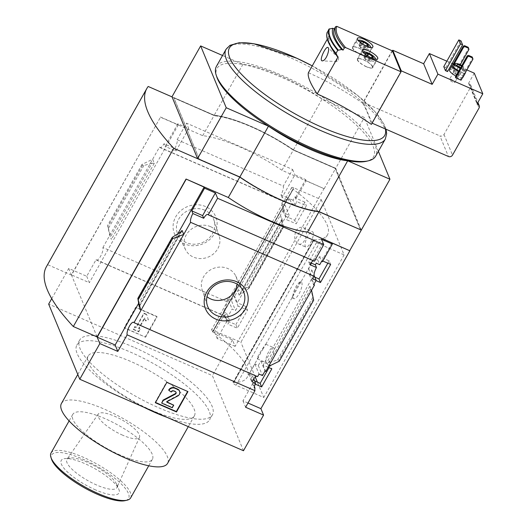 <?xml version="1.0" encoding="UTF-8"?>
<svg xmlns="http://www.w3.org/2000/svg" width="527" height="527" viewBox="0 0 527 527"><rect width="100%" height="100%" fill="white"/><g stroke="black" fill="none" stroke-linecap="round" stroke-linejoin="round"><path stroke-width="0.4" stroke-dasharray="2.63 1.98" d="M295.976 230.912C298.163 227.717 300.581 226.636 303.223 227.664C310.225 229.647 304.369 247.091 298.302 243.797C294.56 241.326 293.789 237.031 295.976 230.912M262.808 349.329L265.819 344.243C265.911 343.222 255.694 358.808 257.334 358.815L262.808 349.329M321.239 199.647L344.111 254.916L316.47 242.657A3.05 0.863 29.4 0 1 313.361 239.969A3.05 0.863 29.4 0 1 313.828 239.792A87.904 24.828 29.4 0 0 314.059 239.792L233.744 382.477A88.055 24.868 29.4 0 0 247.183 377.352A88.055 24.868 29.4 0 0 212.816 331.905L212.849 331.99A87.904 24.828 29.4 0 0 212.519 331.746A3.05 0.863 29.4 0 1 211.32 330.165A3.05 0.863 29.4 0 1 213.428 330.429L240.892 342.247L321.239 199.647L293.776 187.829A3.05 0.863 29.4 0 0 291.675 187.566A3.05 0.863 29.4 0 0 292.867 189.147L212.519 331.746M314.092 239.877A88.055 24.868 29.4 0 0 327.53 234.752A88.055 24.868 29.4 0 0 293.164 189.305L212.816 331.905M300.548 281.82L299.909 283.757L292.011 297.781L293.005 295.212A9.143 2.971 -66.4 0 0 293.842 298.638A9.143 2.971 -66.4 0 0 300.225 291.451A9.143 2.971 -66.4 0 0 301.161 281.886A9.143 2.971 -66.4 0 0 300.548 281.82C298.262 284.343 295.746 288.809 293.005 295.212A9.143 2.971 -66.4 0 1 295.996 286.629A9.143 2.971 -66.4 0 1 300.548 281.82M314.059 239.792L233.711 382.391A87.904 24.828 29.4 0 1 233.481 382.391A3.05 0.863 29.4 0 0 233.006 382.569A3.05 0.863 29.4 0 0 236.116 385.257L263.763 397.51L257.393 382.115M293.164 189.305L212.849 331.99M293.203 189.391A87.904 24.828 29.4 0 0 292.867 189.147M51.732 298.638L68.747 268.434L86.705 276.28L96.046 259.706A7.312 2.378 -66.4 0 0 96.448 260.075A7.312 2.378 -66.4 0 0 100.953 255.595A7.312 2.378 -66.4 0 0 102.91 247.525L226.491 301.503A7.312 2.378 113.6 0 1 223.184 311.806L226.617 313.308A7.312 2.378 113.6 0 1 224.298 315.508L225.088 315.857L227.144 320.831L235.859 324.632L237.348 328.222L247.532 310.146L238.059 306.068L235.549 310.522L232.124 309.053L226.314 319.362L229.739 320.838L227.868 324.145L237.348 328.222M235.859 324.632L246.05 306.556L247.532 310.146M254.581 380.869L250.621 379.117L252.486 375.804L249.04 374.275L254.851 363.966L258.296 365.494L260.806 361.035L270.344 365.264L271.827 368.854M270.344 365.264L269.014 367.622M224.298 315.508L227.868 324.145M250.621 379.117L254.192 387.753M247.993 403.023L242.954 400.823L252.927 383.129L254.416 386.713M252.927 383.129L255.259 384.143M226.617 313.308L229.739 320.838M252.486 375.804L253.77 378.906M223.184 311.806L226.314 319.362M249.04 374.275L252.169 381.838M226.491 301.503L227.941 298.934L232.124 309.053M254.851 363.966L259.04 374.084M256.642 376.232A7.312 2.378 113.6 0 1 257.189 376.278A7.312 2.378 113.6 0 1 257.591 376.647M227.941 298.934L231.373 300.436L235.549 310.522M258.296 365.494L262.472 375.58M231.373 300.436L233.883 295.976L238.059 306.068M260.806 361.035L264.982 371.127M233.883 295.976L234.673 296.326L237.334 302.748L285.977 216.426L294.692 220.233L296.174 223.817L306.358 205.741L296.885 201.663L295.021 204.977L291.602 203.501L285.786 213.817L289.211 215.286L286.701 219.746L296.174 223.817M246.05 306.556L237.334 302.748M268.151 367.247L263.118 365.046L311.753 278.724L314 284.139M265.773 371.469L263.118 365.046M294.692 220.233L304.876 202.151L306.358 205.741M314.784 277.077L309.448 274.712L311.958 270.259L308.512 268.73L314.323 258.414L317.768 259.943L319.632 256.636L329.171 260.858L330.66 264.449M329.171 260.858L327.84 263.223M304.876 202.151L296.161 198.343L295.713 197.256L294.916 196.907L293.052 200.22L295.021 204.977M293.052 200.22L289.619 198.719L291.602 203.501M314.323 258.414L316.305 263.197M317.768 259.943L319.737 264.699M294.916 196.907L296.885 201.663M319.632 256.636L321.602 261.385M322.801 261.017L321.944 260.641L331.918 242.947M322.392 261.735L321.944 260.641M285.977 216.426L283.315 210.003L282.525 209.654L286.701 219.746M309.448 274.712L313.624 284.804M311.753 278.724L316.002 280.575M282.525 209.654L285.035 205.201L289.211 215.286M311.958 270.259L314.033 275.265M285.035 205.201L281.602 203.699L285.786 213.817M308.512 268.73L312.702 278.842M281.602 203.699L283.052 201.13A7.312 2.378 113.6 0 0 283.454 201.498A7.312 2.378 113.6 0 0 287.584 197.711L288.684 200.372L282.083 197.493L294.856 174.826L305.68 179.555L306.134 180.649L324.191 188.732L335.666 168.363L361.206 230.062M289.619 198.719L288.684 200.372M313.67 300.225L309.889 286.24L311.543 290.239M310.666 288.994L269.304 362.405L266.991 362.378L268.645 366.377M283.315 210.003L280.443 215.095L282.103 219.094L239.271 294.817L249.014 288.328L248.625 287.011L237.545 291.233L234.673 296.326M248.625 287.011L282.973 226.05L280.443 215.095L237.545 291.233L239.199 295.232M296.161 198.343L306.134 180.649M295.713 197.256L305.68 179.555M205.609 206.584A22.332 20.158 157.5 0 0 173.073 227.262A22.332 20.158 157.5 0 0 206.597 241.906A22.332 20.158 157.5 0 0 205.609 206.584M102.91 247.525L159.464 147.152L283.052 201.13M225.088 315.857A7.312 2.378 113.6 0 1 224.258 315.897A7.312 2.378 113.6 0 1 223.856 315.528L214.515 332.102L232.473 339.948L235.134 346.371L324.092 188.488M235.134 346.371L217.177 338.525L227.144 320.831M313.46 260.799A7.312 2.378 113.6 0 1 314.006 260.845A7.312 2.378 113.6 0 1 314.408 261.214M159.464 147.152A7.312 2.378 -66.4 0 0 159.872 147.52A7.312 2.378 -66.4 0 0 164.002 143.733L174.826 148.456A7.312 2.378 -66.4 0 0 177.158 139.701L283.309 186.071A7.312 2.378 113.6 0 1 280.983 194.825L287.584 197.711M280.983 194.825L282.083 197.493M310.97 262.933L308.769 261.972L321.542 239.311M308.769 261.972L309.876 264.64M242.954 400.823L245.615 407.246M214.515 332.102L217.177 338.525M96.046 259.706L223.856 315.528M367.938 46.277L365.178 45.645A4.4 1.245 -150.6 0 1 361.515 43.326A4.4 1.245 -150.6 0 1 361.298 43.115M366.752 46.192A4.4 1.245 -150.6 0 1 365.178 45.645L360.85 42.871L360.791 41.574L358.927 44.887L359.651 46.639L363.314 48.952L366.252 49.518L365.527 47.773L361.865 45.454L358.927 44.887M372.8 58.029L370.04 57.397A4.4 1.245 -150.6 0 1 366.377 55.085A4.4 1.245 -150.6 0 1 366.16 54.874M371.621 57.944A4.4 1.245 -150.6 0 1 370.04 57.397L365.712 54.624L365.652 53.332L363.788 56.646L364.513 58.392L368.175 60.71L371.113 61.277L370.389 59.525L366.726 57.212L363.788 56.646M443.774 66.646L445.888 67.568L447.542 71.567M462.429 77.792A7.615 2.154 -150.6 0 1 457.476 76.751A7.615 2.154 -150.6 0 1 455.914 76M449.584 69.979A7.615 2.154 -150.6 0 1 457.278 71.843A7.615 2.154 -150.6 0 1 462.858 77.456M468.207 47.292L468.562 48.405L456.659 69.538L451.375 67.232L451.777 68.2L453.602 64.959M456.659 69.538L457.061 70.513L451.777 68.2M446.85 61.185L452.1 63.477M453.213 63.965L466.863 69.926M472.218 56.988L472.581 58.102L460.67 79.234L455.387 76.929M460.67 79.234L461.072 80.203M392.259 50.579L362.622 103.18C345.699 91.369 327.623 81.217 308.394 72.726M338.084 56.824A91.408 25.816 -150.6 0 1 329.303 35.619L327.3 39.169M329.303 35.619L327.227 32.16M474.274 73.161L468.536 83.352L469.326 83.694A3.05 2.747 -22.5 0 1 470.532 87.396L443.984 134.504A3.05 2.747 -22.5 0 1 439.913 135.894L448.437 156.499M392.384 50.882L363.334 102.449L439.913 135.894M372.095 123.16L363.334 102.449M468.536 83.352L477.06 103.951M362.622 103.18C366.173 109.069 369.098 116.138 371.403 124.392M177.849 233.724L138.68 303.236M269.304 362.405L277.439 360.119L278.882 360.139L279.317 361.193M255.292 377.049L240.892 342.247M344.111 254.916L263.763 397.51M243.481 450.743L212.388 375.593L48.662 304.086M232.473 339.948L212.388 375.593M68.747 268.434L71.409 274.857L160.471 117.225L71.507 275.101L97.093 336.918M177.158 139.701L186.492 123.127L292.65 169.496L283.309 186.071M160.366 116.981L178.324 124.827L177.876 123.733L188.699 128.463L186.492 123.127M324.191 188.732L281.938 170.28A76.171 21.515 -150.6 0 0 202.717 135.676L160.471 117.225M292.65 169.496L294.856 174.826M177.876 123.733L165.103 146.394L164.002 143.733M151.98 163.245L143.845 165.524L142.395 165.511L141.961 164.457L152.639 159.273L154.292 163.271L151.98 163.245L110.611 236.656L111.388 239.41L109.735 235.411L107.607 225.424L110.611 236.656M86.705 276.28L89.366 282.703L71.409 274.857M178.324 124.827L89.366 282.703M282.973 226.05L283.407 227.104L249.06 288.065M283.407 227.104L282.103 219.094M141.961 164.457L107.607 225.424M145.393 336.812L156.868 316.444L135.742 307.215L124.267 327.59L145.564 337.24L124.438 328.011L135.92 307.643L157.046 316.865L145.564 337.24M281.938 170.28L293.42 149.905L335.666 168.363M202.717 135.676L214.199 115.308A76.171 21.515 29.4 0 1 293.42 149.905M71.507 275.101L47.746 264.719L148.179 86.474M172.039 96.889L214.199 115.308M360.303 229.508L318.473 211.241L360.303 229.508L335.02 168.238L360.349 229.429M334.981 168.311L293.15 150.043A75.414 21.297 29.4 0 0 214.72 115.788L173.897 97.956L199.226 159.154L240.088 176.907A75.414 21.297 29.4 0 0 318.519 211.162M240.048 176.986A75.414 21.297 29.4 0 0 318.473 211.241M240.088 176.907L199.265 159.075L173.943 97.884L214.72 115.788M293.15 150.043L293.196 149.964A75.414 21.297 29.4 0 0 214.766 115.709M293.196 149.964L335.02 168.238M47.746 264.719A205.741 58.108 29.4 0 0 46.396 266.741M378.386 151.321L364.368 117.435L322.116 98.977A76.171 21.515 29.4 0 0 242.894 64.38L222.546 55.493M361.291 230.101L335.712 168.284L364.368 117.435M335.712 168.284L293.46 149.833L322.116 98.977M293.46 149.833A76.171 21.515 29.4 0 0 214.239 115.229L242.894 64.38M214.239 115.229L171.993 96.777M216.788 76.929A89.886 25.388 -150.6 0 1 307.755 90.466A89.886 25.388 -150.6 0 1 366.463 161.269M133.535 347.109A76.171 21.515 29.4 0 0 79.709 340.02A76.171 21.515 29.4 0 0 158.614 407.714A76.171 21.515 29.4 0 0 212.434 414.808A76.171 21.515 29.4 0 0 133.535 347.109M216.38 66.442A91.408 25.816 -150.6 0 1 308.684 88.819A91.408 25.816 -150.6 0 1 375.646 156.183M156.868 316.444L157.046 316.865M135.742 307.215L135.92 307.643M124.267 327.59L124.438 328.011M146.552 314.316L143.911 313.163L136.019 327.168L134.701 326.588L133.265 329.138L138.548 331.443L139.978 328.901L138.66 328.321L144.523 317.919L145.373 320.535L148.258 319.546L146.552 314.316L148.43 319.975L145.551 320.956L144.694 318.341L138.838 328.743L140.156 329.322L138.72 331.865L133.436 329.559L134.872 327.017L136.197 327.59L144.088 313.585L146.73 314.738M148.258 319.546L148.43 319.975M143.911 313.163L144.088 313.585M136.019 327.168L136.197 327.59M134.701 326.588L134.872 327.017M133.265 329.138L133.436 329.559M138.548 331.443L138.72 331.865M139.978 328.901L140.156 329.322M138.66 328.321L138.838 328.743M144.523 317.919L144.694 318.341M145.373 320.535L145.551 320.956M155.524 402.457L155.188 402.305L166.67 381.937L166.842 382.358M166.67 381.937L187.968 391.587M155.188 402.305L155.366 402.733M179.549 391.133A3.959 3.577 -22.5 0 1 177.546 395.56L166.723 401.291L166.782 401.818M171.249 392.062L168.719 389.973M171.077 391.633A2.134 1.924 -22.5 0 1 173.93 390.659L174.101 391.087M175.978 392.134A1.522 1.377 -22.5 0 0 175.221 391.225L173.93 390.659M173.541 404.776L172.112 407.318L161.545 402.707M172.112 407.318L172.283 407.74M174.826 148.456L175.932 151.124L165.103 146.394M188.699 128.463L175.932 151.124M143.911 407.252A76.171 21.515 -150.6 0 1 76.843 345.113A76.171 21.515 -150.6 0 1 153.765 363.762A76.171 21.515 -150.6 0 1 209.568 419.9A76.171 21.515 -150.6 0 1 167.184 417.41M151.315 410.158A60.941 17.213 -150.6 0 1 88.193 356.002A60.941 17.213 -150.6 0 1 149.727 370.922A60.941 17.213 -150.6 0 1 194.371 415.829A60.941 17.213 -150.6 0 1 151.315 410.158M61.415 403.517A60.941 17.213 -150.6 0 1 122.956 418.438A60.941 17.213 -150.6 0 1 167.599 463.345M120.11 455.025A45.704 12.912 -150.6 0 1 72.766 414.406A45.704 12.912 -150.6 0 1 118.924 425.599A45.704 12.912 -150.6 0 1 152.402 459.281A45.704 12.912 -150.6 0 1 120.11 455.025M51.014 453.016A45.704 12.912 -150.6 0 1 97.172 464.201A45.704 12.912 -150.6 0 1 130.65 497.883M51.527 459.195A44.182 12.477 -150.6 0 1 96.243 465.848A44.182 12.477 -150.6 0 1 125.097 500.65M95.571 489.912A33.148 9.361 -150.6 0 1 66.33 470.874A33.148 9.361 -150.6 0 1 64.683 458.622A33.148 9.361 -150.6 0 1 94.708 468.562A33.148 9.361 -150.6 0 1 118.773 489.102A33.148 9.361 -150.6 0 1 95.571 489.912M237.176 284.231A18.201 16.429 157.5 0 0 235.681 275.832A18.201 16.429 157.5 0 0 227.881 268.559A18.201 16.429 157.5 0 0 207.987 271.609A18.201 16.429 157.5 0 0 202.118 289.725A18.201 16.429 157.5 0 0 206.999 296.721M204.713 210.187A19.413 17.523 157.5 0 0 182.546 214.265A19.413 17.523 157.5 0 0 178.106 234.877A19.413 17.523 157.5 0 0 202.269 242.604A19.413 17.523 157.5 0 0 213.909 220.062A19.413 17.523 157.5 0 0 204.713 210.187M210.543 226.663A18.201 16.429 157.5 0 0 189.76 230.49A18.201 16.429 157.5 0 0 185.603 249.811A18.201 16.429 157.5 0 0 208.251 257.057A18.201 16.429 157.5 0 0 219.166 235.925A18.201 16.429 157.5 0 0 210.543 226.663M122.712 435.216A23.682 6.686 -150.6 0 1 98.272 414.024A23.682 6.686 -150.6 0 1 122.093 419.966A23.682 6.686 -150.6 0 1 139.523 437.265A23.682 6.686 -150.6 0 1 122.712 435.216M96.599 484.998A28.682 8.103 -150.6 0 1 67.001 459.333A28.682 8.103 -150.6 0 1 69.874 457.93A28.682 8.103 -150.6 0 1 95.855 466.533A28.682 8.103 -150.6 0 1 116.678 484.3A28.682 8.103 -150.6 0 1 116.961 487.488A28.682 8.103 -150.6 0 1 96.599 484.998M400.915 71.488L371.858 123.055M331.331 47.779A89.886 25.388 -150.6 0 1 328.835 35.414M337.188 61.402A1.983 0.646 113.6 0 1 336.898 61.507A1.983 0.646 113.6 0 1 337.287 58.886A1.983 0.646 113.6 0 1 338.472 57.904A1.983 0.646 113.6 0 1 338.334 59.604A1.983 0.646 113.6 0 1 337.188 61.402M468.562 48.405L468.964 49.373M460.295 64.762L457.061 70.513M451.375 67.232L452.601 65.065M472.581 58.102L472.976 59.07M461.771 65.598A5.79 1.634 -150.6 0 1 465.282 69.432A5.79 1.634 -150.6 0 1 461.191 68.892A5.79 1.634 -150.6 0 1 460.183 68.418M461.494 66.092A3.808 1.074 -150.6 0 1 463.556 68.457A3.808 1.074 -150.6 0 1 460.868 68.102A3.808 1.074 -150.6 0 1 460.466 67.917M453.76 66.297A5.79 1.634 -150.6 0 1 459.61 67.713A5.79 1.634 -150.6 0 1 463.846 71.975A5.79 1.634 -150.6 0 1 459.755 71.441A5.79 1.634 -150.6 0 1 458.747 70.961M465.012 73.207A7.615 2.154 -150.6 0 1 460.058 72.166A7.615 2.154 -150.6 0 1 458.497 71.415M454.445 65.078A7.615 2.154 -150.6 0 1 461.382 68.187A7.615 2.154 -150.6 0 1 465.506 72.337M445.888 67.568L460.954 40.829M457.278 74.472A3.808 1.074 -150.6 0 1 453.325 71.448A3.808 1.074 -150.6 0 1 453.332 71.086A3.808 1.074 -150.6 0 1 457.179 72.021A3.808 1.074 -150.6 0 1 459.972 74.827A3.808 1.074 -150.6 0 1 459.669 75.018A3.808 1.074 -150.6 0 1 457.278 74.472M456.81 74.794A3.07 0.863 -150.6 0 1 453.622 72.357A3.07 0.863 -150.6 0 1 453.628 72.067A3.07 0.863 -150.6 0 1 456.731 72.818A3.07 0.863 -150.6 0 1 458.977 75.084A3.07 0.863 -150.6 0 1 458.734 75.236A3.07 0.863 -150.6 0 1 456.81 74.794M452.713 82.067A3.07 0.863 -150.6 0 1 449.531 79.346A3.07 0.863 -150.6 0 1 452.627 80.097A3.07 0.863 -150.6 0 1 454.873 82.357A3.07 0.863 -150.6 0 1 452.713 82.067M366.469 66.804A8.834 2.497 -150.6 0 1 357.313 58.952A8.834 2.497 -150.6 0 1 366.239 61.112A8.834 2.497 -150.6 0 1 372.714 67.627A8.834 2.497 -150.6 0 1 366.469 66.804M366.39 66.619A8.379 2.365 -150.6 0 1 357.714 59.176A8.379 2.365 -150.6 0 1 366.173 61.224A8.379 2.365 -150.6 0 1 372.312 67.403A8.379 2.365 -150.6 0 1 366.39 66.619M369.98 60.256A8.379 2.365 -150.6 0 1 361.298 52.812A8.379 2.365 -150.6 0 1 361.97 52.384A8.379 2.365 -150.6 0 1 369.763 54.861A8.379 2.365 -150.6 0 1 375.922 60.249A8.379 2.365 -150.6 0 1 375.903 61.04A8.379 2.365 -150.6 0 1 369.98 60.256M375.224 59.11A6.858 1.937 -150.6 0 1 370.448 58.378A6.858 1.937 -150.6 0 1 363.301 52.39M361.601 55.045A8.834 2.497 -150.6 0 1 352.451 47.193A8.834 2.497 -150.6 0 1 361.37 49.36A8.834 2.497 -150.6 0 1 367.846 55.869A8.834 2.497 -150.6 0 1 361.601 55.045M361.529 54.867A8.379 2.365 -150.6 0 1 352.846 47.417A8.379 2.365 -150.6 0 1 361.311 49.472A8.379 2.365 -150.6 0 1 367.451 55.645A8.379 2.365 -150.6 0 1 361.529 54.867M365.112 48.497A8.379 2.365 -150.6 0 1 356.436 41.053A8.379 2.365 -150.6 0 1 357.102 40.632A8.379 2.365 -150.6 0 1 364.895 43.102A8.379 2.365 -150.6 0 1 371.054 48.491A8.379 2.365 -150.6 0 1 371.034 49.281A8.379 2.365 -150.6 0 1 365.112 48.497M370.356 47.358A6.858 1.937 -150.6 0 1 365.58 46.62A6.858 1.937 -150.6 0 1 358.432 40.638M371.351 57.832L370.389 59.525M372.984 57.963L371.113 61.277M367.53 55.79L366.726 57.212M366.377 55.085L364.513 58.392M370.04 57.397L368.175 60.71M364.15 57.515A3.808 1.074 -150.6 0 1 365.257 56.929A3.808 1.074 -150.6 0 1 366.825 57.443A3.808 1.074 -150.6 0 1 368.557 58.372A3.808 1.074 -150.6 0 1 370.751 60.401A3.808 1.074 -150.6 0 1 370.04 61.046A3.808 1.074 -150.6 0 1 369.644 60.994A3.808 1.074 -150.6 0 1 366.344 59.551A3.808 1.074 -150.6 0 1 364.328 57.832A3.808 1.074 -150.6 0 1 364.15 57.515M366.482 46.073L365.527 47.773M368.116 46.211L366.252 49.518M362.668 44.031L361.865 45.454M361.515 43.326L359.651 46.639M365.178 45.645L363.314 48.952M359.289 45.763A3.808 1.074 -150.6 0 1 360.396 45.17A3.808 1.074 -150.6 0 1 361.963 45.691A3.808 1.074 -150.6 0 1 363.696 46.613A3.808 1.074 -150.6 0 1 365.89 48.649A3.808 1.074 -150.6 0 1 365.171 49.288A3.808 1.074 -150.6 0 1 364.783 49.235A3.808 1.074 -150.6 0 1 361.482 47.792A3.808 1.074 -150.6 0 1 359.467 46.073A3.808 1.074 -150.6 0 1 359.289 45.763M271.385 358.538A8.379 2.721 -66.4 0 0 273.361 347.524A8.379 2.721 -66.4 0 0 268.625 351.871A8.379 2.721 -66.4 0 0 266.649 362.886A8.379 2.721 -66.4 0 0 271.385 358.538M310.568 242.749A8.379 2.721 -66.4 0 0 312.544 231.735A8.379 2.721 -66.4 0 0 307.808 236.083A8.379 2.721 -66.4 0 0 305.838 247.097A8.379 2.721 -66.4 0 0 310.568 242.749M313.828 239.792L233.481 382.391M309.889 286.24L266.991 362.378M469.326 83.694L477.436 103.292M470.532 87.396L479.056 108.002M443.984 134.504L452.515 155.109M386.027 129.24L384.084 124.339L375.343 112.034L357.102 95.005L312.254 65.868A89.122 25.171 -150.6 0 1 385.408 128.97M181.538 231.379L139.266 306.404M313.236 299.171L278.882 360.139M154.292 163.271L111.388 239.41M142.395 165.511L108.048 226.472M226.03 49.307A91.408 25.816 -150.6 0 1 318.341 71.685A91.408 25.816 -150.6 0 1 385.303 139.056M166.723 401.291L166.894 401.719M177.546 395.56L177.724 395.988M175.221 391.225L175.399 391.653M143.845 165.524L108.529 228.198M282.156 220.102L240.793 293.513M283.374 226.472L248.059 289.139M180.484 232.13L139.121 305.541M173.218 236.511L137.909 299.178M312.748 297.452L277.439 360.119M326.793 35.157A92.673 26.172 -150.6 0 1 327.227 32.681M293.776 187.829L213.428 330.429M316.47 242.657L236.116 385.257M327.53 234.752L299.916 283.763M292.017 297.781L265.786 344.329M258.704 356.898L247.183 377.352M207.849 214.482L314.006 260.845M159.872 147.52L283.454 201.498M96.448 260.075L224.258 315.897M133.601 322.3L257.189 376.278M360.85 42.871L360.613 42.147M365.712 54.624L365.474 53.906M470.703 85.078L477.903 102.462M166.572 401.653L166.749 402.075M175.913 391.917L176.09 392.338M282.011 218.962L239.271 294.817M283.467 227.183L249.014 288.328M182.013 230.833L139.273 306.688M79.709 340.02L76.843 345.113M212.434 414.808L209.568 419.9M88.193 356.002L77.792 374.466M194.371 415.829L188.284 426.633M72.766 414.406L69.103 420.915M152.402 459.281L148.733 465.789M202.118 289.725L207.368 305.588M235.681 275.832L243.171 290.766M219.166 235.925L213.909 220.062M185.603 249.811L178.106 234.877M98.272 414.024L67.001 459.333M139.523 437.265L116.961 487.488M69.874 457.93L64.683 458.622M116.678 484.3L118.773 489.102M338.472 57.904L328.117 47.628M336.898 61.507L322.366 60.901M465.282 69.432L463.846 71.975M456.922 64.722L453.332 71.086M463.556 68.457L459.972 74.827M458.734 75.236L459.669 75.018M453.622 72.357L453.325 71.448M453.628 72.067L449.531 79.346M458.977 75.084L454.873 82.357M362.339 50.039L357.313 58.952M377.734 58.714L372.714 67.627M361.298 52.812L357.714 59.176M375.903 61.04L372.312 67.403M363.07 52.127L361.97 52.384M375.567 59.169L375.922 60.249M357.471 38.28L352.451 47.193M372.866 46.956L367.846 55.869M356.436 41.053L352.846 47.417M371.034 49.281L367.451 55.645M358.208 40.368L357.102 40.632M370.698 47.41L371.054 48.491M364.328 57.832L366.417 60.796L370.04 61.046M359.467 46.073L361.555 49.044L365.171 49.288M291.675 187.566L211.32 330.165M313.361 239.969L233.006 382.569M257.334 358.815L266.649 362.886M265.825 344.236L273.361 347.524M298.302 243.803L305.838 247.097M303.223 227.664L312.544 231.735M291.978 297.827L293.842 298.638M300.772 281.714L301.161 281.886"/><path stroke-width="0.79" d="M269.014 367.622L260.16 383.346L261.642 386.93L271.827 368.854L268.151 367.247M260.16 383.346L254.581 380.869M253.77 378.906L255.602 383.333A7.312 2.378 113.6 0 0 254.192 387.753L254.982 388.096L254.416 386.713M255.259 384.143L261.642 386.93M256.642 376.232A7.312 2.378 113.6 0 0 252.169 381.838L255.602 383.333M139.266 306.404L140.834 310.555L134.01 322.669L257.591 376.647L259.04 374.084L262.472 375.58L264.982 371.127L265.773 371.469L311.543 290.239L313.67 300.225L279.317 361.193L268.645 366.377M327.84 263.223L318.987 278.941L320.469 282.531L330.66 264.449L322.801 261.017M247.993 403.023L260.911 408.669L349.875 250.786L331.918 242.947L332.366 244.034L322.392 261.735L321.602 261.385L319.737 264.699L316.305 263.197L315.37 264.857L310.97 262.933M318.987 278.941L314.784 277.077M314 284.139L314.415 285.147L313.624 284.804L316.134 280.344L312.702 278.842L314.145 276.28A7.312 2.378 113.6 0 1 316.477 267.518L315.37 264.857M316.002 280.575L320.469 282.531M314.033 275.265L316.134 280.344M314.415 285.147L311.543 290.239M236.709 281.734A22.332 20.158 157.5 0 0 204.173 302.406A22.332 20.158 157.5 0 0 237.697 317.05A22.332 20.158 157.5 0 0 236.709 281.734M172.224 237.585L172.658 238.632L183.739 234.416L182.078 230.418L180.484 232.13L172.27 237.321L137.87 298.545L140.834 310.555L190.563 222.302L314.145 276.28M208.251 214.845L217.592 198.277L323.749 244.64L314.408 261.214L208.251 214.845A7.312 2.378 -66.4 0 0 207.849 214.482A7.312 2.378 -66.4 0 0 203.718 218.27L192.889 213.54A7.312 2.378 -66.4 0 0 190.563 222.302M316.477 267.518L309.876 264.64A7.312 2.378 113.6 0 1 313.46 260.799M323.749 244.64L321.542 239.311L332.366 244.034M134.01 322.669A7.312 2.378 -66.4 0 0 133.601 322.3A7.312 2.378 -66.4 0 0 129.102 326.78A7.312 2.378 -66.4 0 0 127.145 334.849L254.956 390.672A7.312 2.378 113.6 0 1 254.982 388.096M254.956 390.672L245.615 407.246L263.572 415.092L243.481 450.743L79.761 379.229L99.847 343.578L117.804 351.423L127.145 334.849M361.298 43.115A4.4 1.245 -150.6 0 1 360.613 42.147A4.4 1.245 -150.6 0 1 360.791 41.574L363.729 42.147L367.391 44.459L368.116 46.211A4.4 1.245 -150.6 0 1 367.938 46.277A4.4 1.245 -150.6 0 1 366.752 46.192M360.791 41.574A4.4 1.245 -150.6 0 1 363.729 42.147A4.4 1.245 -150.6 0 1 367.391 44.459A4.4 1.245 -150.6 0 1 368.116 46.211M366.16 54.874A4.4 1.245 -150.6 0 1 365.474 53.906A4.4 1.245 -150.6 0 1 365.652 53.332L368.597 53.899L372.26 56.218L372.984 57.963A4.4 1.245 -150.6 0 1 372.8 58.029A4.4 1.245 -150.6 0 1 371.621 57.944M365.652 53.332A4.4 1.245 -150.6 0 1 368.597 53.899A4.4 1.245 -150.6 0 1 372.26 56.218A4.4 1.245 -150.6 0 1 372.984 57.963M462.607 44.828L447.542 71.567L445.434 70.644L443.774 66.646L458.839 39.907L460.499 43.906L462.607 44.828L460.954 40.829L458.839 39.907M455.914 76A7.615 2.154 -150.6 0 1 449.584 69.979L452.166 65.394A7.615 2.154 -150.6 0 1 454.445 65.078M465.506 72.337A7.615 2.154 -150.6 0 1 465.44 72.878L462.858 77.456A7.615 2.154 -150.6 0 1 462.429 77.792M392.384 50.882L401.04 71.791L345.56 47.562L344.302 47.964A86.836 24.525 -150.6 0 1 335.521 26.752L336.786 26.35L392.384 50.882L392.747 50.249L423.642 63.741L429.38 53.556L446.85 61.185M452.1 63.477L453.213 63.965M466.863 69.926L474.274 73.161L482.798 93.766L437.911 74.162L432.166 84.346L401.271 70.849L400.915 71.488M429.38 53.556L437.911 74.162M461.072 80.203L455.789 77.897L467.699 56.764L468.918 56.343L472.62 57.963L472.976 59.07L461.072 80.203M467.699 56.764L467.297 55.796L455.387 76.929L455.789 77.897M335.521 26.752L334.302 28.913L332.853 28.28L328.94 29.123L327.227 32.681M327.3 39.169L308.394 72.726C307.419 76.593 310.344 83.661 317.168 93.938L338.084 56.824L337.616 56.62A89.886 25.388 -150.6 0 1 331.331 47.779L329.882 45.19A92.673 26.172 -150.6 0 1 326.793 35.157M344.302 47.964L343.084 50.124L341.634 49.492L337.715 50.335L336.009 53.365L337.616 56.62M401.04 71.791L371.403 124.392C354.48 112.58 336.404 102.429 317.168 93.938M366.627 46.132A8.834 2.497 -150.6 0 1 357.471 38.28A8.834 2.497 -150.6 0 1 366.397 40.447A8.834 2.497 -150.6 0 1 372.866 46.956A8.834 2.497 -150.6 0 1 366.627 46.132M371.489 57.891A8.834 2.497 -150.6 0 1 362.339 50.039A8.834 2.497 -150.6 0 1 371.258 52.199A8.834 2.497 -150.6 0 1 377.734 58.714A8.834 2.497 -150.6 0 1 371.489 57.891M323.506 60.506C326.826 58.793 329.915 48.932 328.117 47.628C326.127 45.032 318.492 61.066 322.366 60.888L323.506 60.506M372.095 123.16L448.437 156.499A3.05 2.747 157.5 0 0 452.515 155.109L479.056 108.002A3.05 2.747 157.5 0 0 477.851 104.3L477.06 103.951L482.798 93.766M392.747 50.249L401.271 70.849M423.642 63.741L432.166 84.346M217.592 198.277L215.385 192.941L202.612 215.602L203.718 218.27M172.039 96.889L148.179 86.474A205.741 58.108 29.4 0 0 146.835 88.496L46.396 266.741A205.741 58.108 29.4 0 0 73.325 326.536L97.093 336.918L186.051 179.035L228.303 197.493A76.171 21.515 -150.6 0 0 307.524 232.091L349.875 250.786M186.051 179.035L204.107 187.125L177.849 233.724M215.385 192.941L204.555 188.211L204.107 187.125M192.889 213.54L191.788 210.879L204.555 188.211M138.68 303.236L115.15 345.001L117.804 351.423M172.658 238.632L138.305 299.599M137.87 298.545L139.181 306.556M187.968 391.587L166.842 382.358L155.366 402.733L176.492 411.962L187.968 391.587M257.393 382.115L255.292 377.049M260.911 408.669L263.572 415.092M361.206 230.062L319 211.722L307.524 232.091M349.77 250.549L361.252 230.174M115.15 345.001L97.192 337.155L99.847 343.578M97.192 337.155L186.15 179.279M79.761 379.229L48.662 304.086L51.732 298.638M228.303 197.493L239.778 177.118L173.765 148.285L73.325 326.536M239.778 177.118A76.171 21.515 29.4 0 0 319 211.722M146.835 88.496A205.741 58.108 29.4 0 0 173.765 148.285M239.825 177.046L268.474 126.19L226.228 107.739L197.572 158.587L239.825 177.046A76.171 21.515 29.4 0 0 319.046 211.643L347.695 160.794L389.947 179.246L378.386 151.321M319.046 211.643L361.291 230.101L389.947 179.246M222.546 55.493L200.642 45.921L171.993 96.777L197.572 158.587M268.474 126.19A76.171 21.515 29.4 0 0 347.695 160.794M226.228 107.739L200.642 45.921M386.027 129.24L386.66 133.654L385.303 139.056L375.646 156.183A91.408 25.816 -150.6 0 1 368.386 160.821L366.463 161.269A89.886 25.388 -150.6 0 1 310.093 148.337A89.886 25.388 -150.6 0 1 216.788 76.929L216.175 75.051A91.408 25.816 -150.6 0 1 216.38 66.442L226.03 49.307L229.956 45.342L239.245 42.727L253.823 43.741L296.747 58.214L312.254 65.868A89.122 25.171 -150.6 0 0 295.08 57.456A89.122 25.171 -150.6 0 0 229.574 57.364A89.122 25.171 -150.6 0 0 321.727 127.165A89.122 25.171 -150.6 0 0 385.408 128.97M368.386 160.821A91.408 25.816 -150.6 0 1 311.062 147.672A91.408 25.816 -150.6 0 1 216.175 75.051M187.638 391.442L176.314 411.534L176.492 411.962M176.314 411.534L155.524 402.457M166.782 401.818L173.719 405.197L166.888 402.213L166.894 401.719L177.724 395.988A3.959 3.577 -22.5 0 0 179.641 391.344A3.959 3.577 -22.5 0 0 177.849 389.545L175.01 388.307A4.572 4.124 -22.5 0 0 168.897 390.395L171.249 392.062A2.134 1.924 -22.5 0 1 174.101 391.087L175.399 391.653A1.522 1.377 -22.5 0 1 175.353 394.124L163.159 400.586L161.723 403.129L172.283 407.74L173.719 405.197M168.897 390.395L168.719 389.973A4.572 4.124 -22.5 0 1 174.832 387.885L177.671 389.124A3.959 3.577 -22.5 0 1 179.463 390.922A3.959 3.577 -22.5 0 1 179.549 391.133M175.978 392.134A1.522 1.377 -22.5 0 1 175.175 393.702L175.353 394.124M161.723 403.129L162.981 400.158L175.175 393.702M162.981 400.158L163.159 400.586M202.612 215.602L191.788 210.879M167.184 417.41A76.171 21.515 -150.6 0 1 155.742 412.806A76.171 21.515 -150.6 0 1 143.911 407.252M188.284 426.633L167.599 463.345A60.941 17.213 -150.6 0 1 124.537 457.673A60.941 17.213 -150.6 0 1 61.415 403.517L77.792 374.466M148.733 465.789L130.65 497.883A45.704 12.912 -150.6 0 1 127.02 500.202A45.704 12.912 -150.6 0 1 98.358 493.628A45.704 12.912 -150.6 0 1 50.915 457.317A45.704 12.912 -150.6 0 1 51.014 453.016L69.103 420.915M127.02 500.202L125.097 500.65A44.182 12.477 -150.6 0 1 97.39 494.3A44.182 12.477 -150.6 0 1 51.527 459.195L50.915 457.317M206.999 296.721A18.201 16.429 157.5 0 0 225.596 298.954A18.201 16.429 157.5 0 0 237.176 284.231M234.851 283.012A19.413 17.523 157.5 0 0 213.633 286.266A19.413 17.523 157.5 0 0 207.368 305.588A19.413 17.523 157.5 0 0 232.414 315.429A19.413 17.523 157.5 0 0 243.171 290.766A19.413 17.523 157.5 0 0 234.851 283.012M343.084 50.124A86.836 24.525 -150.6 0 1 334.302 28.913M341.634 49.492A89.886 25.388 -150.6 0 1 332.853 28.28M452.601 65.065L463.286 46.099L464.504 45.678L468.207 47.292L468.964 49.373L460.295 64.762M453.602 64.959L463.688 47.068L464.906 46.653L468.602 48.267M463.286 46.099L463.688 47.068M464.504 45.678L464.906 46.653M467.297 55.796L468.516 55.375L472.218 56.988L472.62 57.963M468.516 55.375L468.918 56.343M460.183 68.418A5.79 1.634 -150.6 0 1 455.196 63.747A5.79 1.634 -150.6 0 1 461.771 65.598M460.466 67.917A3.808 1.074 -150.6 0 1 456.922 64.722A3.808 1.074 -150.6 0 1 461.494 66.092M458.747 70.961A5.79 1.634 -150.6 0 1 453.76 66.297L455.196 63.747M458.497 71.415A7.615 2.154 -150.6 0 1 452.166 65.394M465.44 72.878A7.615 2.154 -150.6 0 1 465.012 73.207M445.434 70.644L460.499 43.906M363.301 52.39A6.858 1.937 -150.6 0 1 363.893 51.936A6.858 1.937 -150.6 0 1 370.27 53.965A6.858 1.937 -150.6 0 1 375.303 58.372A6.858 1.937 -150.6 0 1 375.224 59.11M358.432 40.638A6.858 1.937 -150.6 0 1 359.025 40.184A6.858 1.937 -150.6 0 1 365.402 42.206A6.858 1.937 -150.6 0 1 370.441 46.613A6.858 1.937 -150.6 0 1 370.356 47.358M372.26 56.218L371.351 57.832M368.597 53.899L367.53 55.79M367.391 44.459L366.482 46.073M363.729 42.147L362.668 44.031M345.56 47.562A85.921 24.268 -150.6 0 1 336.786 26.35M477.436 103.292L477.851 104.3M182.078 230.418L181.538 231.379M385.303 139.056A91.408 25.816 -150.6 0 1 320.712 130.544A91.408 25.816 -150.6 0 1 226.03 49.307M166.749 401.877L166.888 402.213M177.671 389.124L177.849 389.545M174.832 387.885L175.01 388.307M336.009 53.886A92.673 26.172 -150.6 0 1 329.882 45.19C326.984 40.039 326.088 35.724 327.188 32.252M336.009 53.365A92.93 26.245 -150.6 0 1 327.227 32.16M337.715 50.335A92.93 26.245 -150.6 0 1 328.94 29.123M338.189 50.019A92.673 26.172 -150.6 0 1 329.408 28.807M477.903 102.462L479.234 105.683M179.463 390.922L179.641 391.344M172.27 237.321L137.817 298.466M363.893 51.936L363.07 52.127M375.303 58.372L375.567 59.169M359.025 40.184L358.208 40.368M370.441 46.613L370.698 47.41"/></g></svg>
